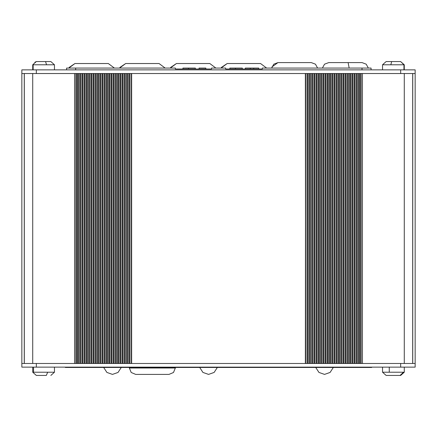 <?xml version="1.0" encoding="UTF-8"?>
<svg xmlns="http://www.w3.org/2000/svg" width="437" height="437" viewBox="0 0 437 437"><rect width="100%" height="100%" fill="white"/><g stroke="black" fill="none" stroke-linecap="round" stroke-linejoin="round"><path stroke-width="0.66" d="M119.072 73.503L118.558 73.503L118.558 363.497L119.072 363.497L119.072 73.503L118.558 73.503L118.558 363.497L116.745 363.497L116.745 73.503L117.258 73.503L117.258 363.497L120.372 363.497L120.372 73.503L120.885 73.503L120.885 363.497L120.372 363.497L120.372 73.503L119.072 73.503L119.072 363.497L122.699 363.497L122.699 73.503L120.885 73.503L120.885 363.497L122.185 363.497L122.185 73.503L119.072 73.503M124.507 363.497L123.999 363.497L123.999 73.503L124.507 73.503L124.507 363.497L126.32 363.497L126.32 73.503L124.507 73.503L124.507 363.497L125.807 363.497L125.807 73.503L122.185 73.503L122.185 363.497L123.999 363.497L123.999 73.503L122.699 73.503L122.699 363.497L124.507 363.497M128.134 363.497L127.62 363.497L127.62 73.503L128.134 73.503L128.134 363.497L129.947 363.497L129.947 73.503L128.134 73.503L128.134 363.497L129.434 363.497L129.434 73.503L125.807 73.503L125.807 363.497L127.62 363.497L127.62 73.503L126.32 73.503L126.32 363.497L128.134 363.497M131.652 363.497L131.395 73.503L131.652 363.497L305.348 363.497L305.605 73.503L305.605 363.497L305.348 73.503L131.652 73.503L131.652 363.497L307.566 363.497L307.566 73.503L305.605 73.503L305.605 363.497L307.053 363.497L307.053 73.503L129.434 73.503L129.434 363.497L131.395 363.497L131.395 73.503L129.947 73.503L129.947 363.497L305.605 363.497L131.652 363.497M309.38 363.497L308.866 363.497L308.866 73.503L309.38 73.503L309.38 363.497L311.193 363.497L311.193 73.503L309.38 73.503L309.38 363.497L310.68 363.497L310.68 73.503L307.053 73.503L307.053 363.497L308.866 363.497L308.866 73.503L307.566 73.503L307.566 363.497L309.38 363.497M313.001 363.497L312.493 363.497L312.493 73.503L313.001 73.503L313.001 363.497L314.815 363.497L314.815 73.503L313.001 73.503L313.001 363.497L314.301 363.497L314.301 73.503L310.68 73.503L310.68 363.497L312.493 363.497L312.493 73.503L311.193 73.503L311.193 363.497L313.001 363.497M316.628 363.497L316.115 363.497L316.115 73.503L316.628 73.503L316.628 363.497L318.442 363.497L318.442 73.503L316.628 73.503L316.628 363.497L317.928 363.497L317.928 73.503L314.301 73.503L314.301 363.497L316.115 363.497L316.115 73.503L314.815 73.503L314.815 363.497L316.628 363.497M320.255 363.497L319.742 363.497L319.742 73.503L320.255 73.503L320.255 363.497L322.064 363.497L322.064 73.503L320.255 73.503L320.255 363.497L321.556 363.497L321.556 73.503L317.928 73.503L317.928 363.497L319.742 363.497L319.742 73.503L318.442 73.503L318.442 363.497L320.255 363.497M323.877 363.497L323.364 363.497L323.364 73.503L323.877 73.503L323.877 363.497L325.691 363.497L325.691 73.503L323.877 73.503L323.877 363.497L325.177 363.497L325.177 73.503L321.556 73.503L321.556 363.497L323.364 363.497L323.364 73.503L322.064 73.503L322.064 363.497L323.877 363.497M327.504 363.497L326.991 363.497L326.991 73.503L327.504 73.503L327.504 363.497L329.318 363.497L329.318 73.503L327.504 73.503L327.504 363.497L328.804 363.497L328.804 73.503L325.177 73.503L325.177 363.497L326.991 363.497L326.991 73.503L325.691 73.503L325.691 363.497L327.504 363.497M331.126 363.497L330.618 363.497L330.618 73.503L331.126 73.503L331.126 363.497L332.939 363.497L332.939 73.503L331.126 73.503L331.126 363.497L332.426 363.497L332.426 73.503L328.804 73.503L328.804 363.497L330.618 363.497L330.618 73.503L329.318 73.503L329.318 363.497L331.126 363.497M334.753 363.497L334.239 363.497L334.239 73.503L334.753 73.503L334.753 363.497L336.566 363.497L336.566 73.503L334.753 73.503L334.753 363.497L336.053 363.497L336.053 73.503L332.426 73.503L332.426 363.497L334.239 363.497L334.239 73.503L332.939 73.503L332.939 363.497L334.753 363.497M338.38 363.497L337.867 363.497L337.867 73.503L338.38 73.503L338.38 363.497L340.188 363.497L340.188 73.503L338.38 73.503L338.38 363.497L339.675 363.497L339.675 73.503L336.053 73.503L336.053 363.497L337.867 363.497L337.867 73.503L336.566 73.503L336.566 363.497L338.38 363.497M342.002 363.497L341.488 363.497L341.488 73.503L342.002 73.503L342.002 363.497L343.815 363.497L343.815 73.503L342.002 73.503L342.002 363.497L343.302 363.497L343.302 73.503L339.675 73.503L339.675 363.497L341.488 363.497L341.488 73.503L340.188 73.503L340.188 363.497L342.002 363.497M345.629 363.497L345.115 363.497L345.115 73.503L345.629 73.503L345.629 363.497L347.442 363.497L347.442 73.503L345.629 73.503L345.629 363.497L346.929 363.497L346.929 73.503L343.302 73.503L343.302 363.497L345.115 363.497L345.115 73.503L343.815 73.503L343.815 363.497L345.629 363.497M349.25 363.497L348.737 363.497L348.737 73.503L349.25 73.503L349.25 363.497L351.064 363.497L351.064 73.503L349.25 73.503L349.25 363.497L350.55 363.497L350.55 73.503L346.929 73.503L346.929 363.497L348.737 363.497L348.737 73.503L347.442 73.503L347.442 363.497L349.25 363.497M352.877 363.497L352.364 363.497L352.364 73.503L352.877 73.503L352.877 363.497L354.691 363.497L354.691 73.503L352.877 73.503L352.877 363.497L354.178 363.497L354.178 73.503L350.55 73.503L350.55 363.497L352.364 363.497L352.364 73.503L351.064 73.503L351.064 363.497L352.877 363.497M356.505 363.497L355.991 363.497L355.991 73.503L356.505 73.503L356.505 363.497L358.313 363.497L358.313 73.503L356.505 73.503L356.505 363.497L357.799 363.497L357.799 73.503L354.178 73.503L354.178 363.497L355.991 363.497L355.991 73.503L354.691 73.503L354.691 363.497L356.505 363.497M360.126 363.497L359.613 363.497L359.613 73.503L360.126 73.503L360.126 363.497L362.431 363.497L362.431 73.503L360.126 73.503L360.126 363.497L361.153 363.497L361.153 73.503L357.799 73.503L357.799 363.497L359.613 363.497L359.613 73.503L358.313 73.503L358.313 363.497L360.126 363.497M415.15 73.503L415.15 69.882L36.347 69.882L36.347 73.503L36.347 69.882L21.85 69.882L415.15 69.882L415.15 73.503L361.153 73.503L361.153 363.497L415.15 363.497L415.15 73.503L362.431 73.503L362.431 363.497L404.274 363.497L404.274 73.503L404.274 363.497L412.67 363.497L412.67 73.503L412.67 363.497L415.15 363.497L415.15 73.503L413.025 73.503M22.953 73.503L24.248 73.503L21.85 73.503L21.85 363.497L32.726 363.497L32.726 73.503L24.248 73.503L24.248 363.497L22.953 363.497M24.33 363.497L74.569 363.497L74.569 73.503L76.874 73.503L75.847 73.503L75.847 363.497L76.874 363.497L76.874 73.503L78.687 73.503L78.687 363.497L78.687 73.503L80.495 73.503L79.201 73.503L79.201 363.497L80.495 363.497L80.495 73.503L82.309 73.503L82.309 363.497L82.309 73.503L84.123 73.503L82.822 73.503L82.822 363.497L84.123 363.497L84.123 73.503L85.936 73.503L85.936 363.497L85.936 73.503L87.75 73.503L86.45 73.503L86.45 363.497L87.75 363.497L87.75 73.503L89.558 73.503L89.558 363.497L89.558 73.503L91.371 73.503L90.071 73.503L90.071 363.497L91.371 363.497L91.371 73.503L93.185 73.503L93.185 363.497L93.185 73.503L94.998 73.503L93.698 73.503L93.698 363.497L94.998 363.497L94.998 73.503L96.812 73.503L96.812 363.497L96.812 73.503L98.62 73.503L97.325 73.503L97.325 363.497L98.62 363.497L98.62 73.503L100.434 73.503L100.434 363.497L100.434 73.503L102.247 73.503L100.947 73.503L100.947 363.497L102.247 363.497L102.247 73.503L104.061 73.503L104.061 363.497L104.061 73.503L105.874 73.503L104.574 73.503L104.574 363.497L105.874 363.497L105.874 73.503L107.682 73.503L107.682 363.497L107.682 73.503L109.496 73.503L108.196 73.503L108.196 363.497L109.496 363.497L109.496 73.503L111.309 73.503L111.309 363.497L111.309 73.503L113.123 73.503L111.823 73.503L111.823 363.497L113.123 363.497L113.123 73.503L114.936 73.503L114.936 363.497L114.936 73.503L116.745 73.503L115.444 73.503L115.444 363.497L116.745 363.497L116.745 73.503L118.558 73.503L117.258 73.503L117.258 363.497L113.636 363.497L115.444 363.497L115.444 73.503L113.636 73.503L113.636 363.497L113.123 363.497L113.123 73.503L113.636 73.503L113.636 363.497L110.009 363.497L111.823 363.497L111.823 73.503L110.009 73.503L110.009 363.497L109.496 363.497L109.496 73.503L110.009 73.503L110.009 363.497L106.382 363.497L108.196 363.497L108.196 73.503L106.382 73.503L106.382 363.497L105.874 363.497L105.874 73.503L106.382 73.503L106.382 363.497L102.761 363.497L104.574 363.497L104.574 73.503L102.761 73.503L102.761 363.497L102.247 363.497L102.247 73.503L102.761 73.503L102.761 363.497L99.133 363.497L100.947 363.497L100.947 73.503L99.133 73.503L99.133 363.497L98.62 363.497L98.62 73.503L99.133 73.503L99.133 363.497L95.512 363.497L97.325 363.497L97.325 73.503L95.512 73.503L95.512 363.497L94.998 363.497L94.998 73.503L95.512 73.503L95.512 363.497L91.885 363.497L93.698 363.497L93.698 73.503L91.885 73.503L91.885 363.497L91.371 363.497L91.371 73.503L91.885 73.503L91.885 363.497L88.263 363.497L90.071 363.497L90.071 73.503L88.263 73.503L88.263 363.497L87.75 363.497L87.75 73.503L88.263 73.503L88.263 363.497L84.636 363.497L86.45 363.497L86.45 73.503L84.636 73.503L84.636 363.497L84.123 363.497L84.123 73.503L84.636 73.503L84.636 363.497L81.009 363.497L82.822 363.497L82.822 73.503L81.009 73.503L81.009 363.497L80.495 363.497L80.495 73.503L81.009 73.503L81.009 363.497L77.387 363.497L79.201 363.497L79.201 73.503L77.387 73.503L77.387 363.497L76.874 363.497L76.874 73.503L77.387 73.503L77.387 363.497L74.569 363.497L74.569 73.503L32.726 73.503L32.726 363.497L75.847 363.497L75.847 73.503L24.33 73.503L24.33 363.497L24.33 73.503M23.975 363.497L21.85 363.497L21.85 367.118L415.15 367.118L415.15 363.497L413.025 363.497M386.21 375.459L400.095 375.459L386.15 375.459L382.528 372.193L382.528 367.118L382.528 372.193L389.236 372.193L389.236 367.118L397.561 367.118M404.274 372.193L404.274 367.118L404.274 372.193L400.653 375.459L400.095 375.459L400.653 375.459L404.274 372.193L389.236 372.193L389.236 367.118M386.15 375.459L382.528 372.193L403.444 372.193L400.095 375.459L403.444 372.193M32.726 367.118L32.726 372.193L33.523 372.193L33.523 367.118L36.347 367.118L36.347 363.497L36.347 367.118L415.15 367.118L415.15 363.497M36.375 375.459L46.327 375.459L47.688 372.193L33.523 372.193L33.523 367.118L21.85 367.118L21.85 73.503L23.975 73.503M54.472 367.118L54.472 372.193L50.85 375.459L54.472 372.193L47.688 372.193L46.327 375.459L36.347 375.459L32.726 372.193L54.439 372.193M382.528 69.882L382.528 64.807L386.155 61.541L391.689 61.541L390.831 64.807L403.968 64.807L403.968 69.882L403.968 64.807L382.528 64.807L390.831 64.807L391.689 61.541L386.161 61.541M404.274 69.882L404.274 64.807L400.642 61.541L391.689 61.541L400.653 61.541L403.968 64.807M50.839 61.541L36.347 61.541L32.726 64.807L33.136 64.807L33.136 69.882L33.136 64.807L32.726 64.807L32.726 69.882M36.397 61.541L45.579 61.541L46.568 64.807L54.467 64.807L54.472 69.882L54.472 64.807L33.136 64.807L46.568 64.807L45.579 61.541L50.85 61.541L54.472 64.807M328.93 62.628L348.142 62.628L349.179 68.068L348.142 62.628L362.033 62.628L328.706 62.628L324.549 64.173L322.419 68.068M311.297 62.628L315.448 64.179L317.573 68.068L315.448 64.179L311.297 62.628L277.948 62.628L273.797 64.179L271.672 68.068M260.55 63.534L266.63 68.068L260.55 63.534L227.202 63.534L221.335 67.462M209.798 63.534L215.878 68.068L209.798 63.534L176.45 63.534L170.588 67.462M159.052 63.534L165.131 68.068L159.052 63.534L125.703 63.534L119.836 67.462M108.305 63.534L114.385 68.068L108.305 63.534L74.956 63.534L69.09 67.462M129.33 368.025L175.363 368.025L175.363 367.484L175.363 368.025L129.33 368.025L131.187 372.51L135.672 374.372L169.021 374.372L173.505 372.51L175.363 368.025L173.505 372.51L169.021 374.372L135.672 374.372L131.187 372.51L129.33 368.025M66.577 68.068L175.324 68.068L175.324 68.975L211.574 68.975L175.324 68.975L175.324 68.068L66.577 68.068L66.577 69.882L66.577 68.068M362.005 68.068L371.068 68.068L362.005 68.068L362.005 69.882L362.005 68.068L262.32 68.068L362.005 68.068M74.41 367.484L65.348 367.484L74.41 367.484L74.41 367.118L74.41 367.484L362.59 367.484L74.41 367.484M371.652 367.484L362.59 367.484L371.652 367.484L371.652 367.118L371.652 367.484M208.531 374.372L202.943 372.444L199.736 367.484L202.943 372.444L208.531 374.372L214.119 372.444L217.331 367.484L214.119 372.444L208.531 374.372M324.527 374.372L318.939 372.444L315.733 367.484L318.939 372.444L324.527 374.372L330.115 372.444L333.327 367.484L330.115 372.444L324.527 374.372M112.473 374.372L106.885 372.444L103.673 367.484L106.885 372.444L112.473 374.372L118.061 372.444L121.267 367.484L118.061 372.444L112.473 374.372M368.325 68.068L366.195 64.173L362.044 62.628M412.752 363.497L412.752 73.503L412.752 363.497L414.047 363.497M400.653 363.497L400.653 367.118L400.653 363.497M131.395 73.503L305.605 73.503L131.395 73.503M412.752 73.503L414.047 73.503M21.85 69.882L21.85 73.503L21.85 69.882M400.653 69.882L400.653 73.503L400.653 69.882M386.292 375.459L386.701 375.459M39.363 367.118L47.688 367.118M397.135 69.882L388.815 69.882M36.347 61.541L34.851 62.267L36.347 61.541M48.551 69.882L38.298 69.882M310.975 62.628L277.948 62.628L271.923 66.992M260.228 63.534L227.202 63.534L221.122 68.068M209.481 63.534L176.45 63.534L170.37 68.068M158.729 63.534L125.703 63.534L119.623 68.068M107.983 63.534L74.956 63.534L68.877 68.068M262.32 68.975L225.667 68.975L225.667 68.068L225.667 68.975L262.32 68.975L262.32 68.068L262.32 68.975M211.574 68.068L225.667 68.068L211.574 68.068L211.574 68.975L211.574 68.068M75.639 69.882L75.639 68.068L75.639 69.882M371.068 69.882L371.068 68.068L371.068 69.882M182.928 68.068L195.317 68.068L195.317 68.975L195.317 68.068L188.478 68.068L188.478 68.975L188.478 68.068L182.928 68.068L182.928 68.975L182.928 68.068M199.032 68.975L199.032 68.068L205.849 68.068L199.032 68.068L199.032 68.975M205.849 68.975L205.849 68.068L205.849 68.975M229.846 68.068L242.333 68.068L242.333 68.975L242.333 68.068L235.439 68.068L235.439 68.975L235.439 68.068L229.846 68.068L229.846 68.975L229.846 68.068M245.299 68.975L245.299 68.068L250.292 68.068L245.299 68.068L245.299 68.975M250.292 68.975L250.292 68.068L253.728 68.068L250.292 68.068L250.292 68.975M253.728 68.975L253.728 68.068L253.728 68.975M258.72 68.975L258.72 68.068L253.728 68.068L258.72 68.068L258.72 68.975M65.348 367.118L65.348 367.484L65.348 367.118M362.59 367.118L362.59 367.484L362.59 367.118M36.347 375.459L32.726 372.193M386.15 61.541L382.528 64.807"/></g></svg>
